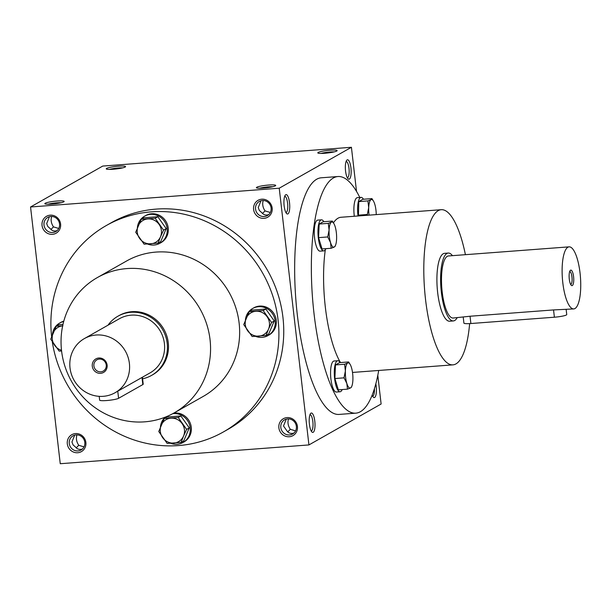 <?xml version="1.0" encoding="UTF-8"?>
<svg xmlns="http://www.w3.org/2000/svg" width="611" height="611" viewBox="0 0 611 611"><rect width="100%" height="100%" fill="white"/><g stroke="black" fill="none" stroke-linecap="round" stroke-linejoin="round"><path stroke-width="0.92" d="M346.093 161.487A8.149 2.368 -94.3 0 1 346.124 161.487A8.149 2.368 -94.3 0 1 348.996 168.331A8.149 2.368 -94.3 0 1 347.354 177.732A8.149 2.368 -94.3 0 1 347.323 177.732M321.088 153.422A8.149 1.062 173.4 0 1 334.072 151.918M270.306 212.475L265.029 210.902C262.738 207.419 262.142 203.944 263.249 200.484M261.004 200.736L258.247 207.58L259.362 210.512L261.836 212.712C263.54 214.835 265.808 215.5 268.626 214.682M271.093 207.939A8.149 7.722 60.4 0 1 267.343 215.607A8.149 7.722 60.4 0 1 256.605 212.33A8.149 7.722 60.4 0 1 259.308 201.439A8.149 7.722 60.4 0 1 271.093 207.939M272.162 208.068A9.723 9.218 60.4 0 1 259.209 217.417A9.723 9.218 60.4 0 1 257.284 200.828A9.723 9.218 60.4 0 1 272.162 208.068M58.748 228.453L53.47 226.88C51.179 223.397 50.583 219.922 51.683 216.462M59.534 223.916A8.149 7.722 60.4 0 1 55.777 231.592A8.149 7.722 60.4 0 1 45.046 228.308A8.149 7.722 60.4 0 1 47.742 217.417A8.149 7.722 60.4 0 1 59.534 223.916M60.604 224.046A9.723 9.218 60.4 0 1 47.643 233.394A9.723 9.218 60.4 0 1 45.726 216.806A9.723 9.218 60.4 0 1 60.604 224.046M295.579 430.877L290.301 429.304C288.01 425.821 287.414 422.354 288.522 418.886M296.366 426.341A8.149 7.722 60.4 0 1 292.608 434.016A8.149 7.722 60.4 0 1 281.877 430.74A8.149 7.722 60.4 0 1 284.573 419.841A8.149 7.722 60.4 0 1 296.366 426.341M297.435 426.478A9.723 9.218 60.4 0 1 284.474 435.819A9.723 9.218 60.4 0 1 282.557 419.23A9.723 9.218 60.4 0 1 297.435 426.478M84.02 446.862L78.735 445.289C76.444 441.806 75.856 438.331 76.955 434.872M84.807 442.318A8.149 7.722 60.4 0 1 81.049 449.994A8.149 7.722 60.4 0 1 70.318 446.717A8.149 7.722 60.4 0 1 73.014 435.819A8.149 7.722 60.4 0 1 84.807 442.318M85.876 442.456A9.723 9.218 60.4 0 1 72.915 451.804A9.723 9.218 60.4 0 1 70.998 435.208A9.723 9.218 60.4 0 1 85.876 442.456M109.522 169.4A8.149 1.062 173.4 0 1 122.513 167.895M125.194 167.017A9.723 1.26 173.4 0 1 115.258 169.064A9.723 1.26 173.4 0 1 106.352 168.995A9.723 1.26 173.4 0 1 115.769 166.467A9.723 1.26 173.4 0 1 125.507 166.772A9.723 1.26 173.4 0 1 125.194 167.017M336.753 151.039A9.723 1.26 173.4 0 1 326.816 153.086A9.723 1.26 173.4 0 1 317.911 153.01A9.723 1.26 173.4 0 1 327.328 150.482A9.723 1.26 173.4 0 1 337.066 150.795A9.723 1.26 173.4 0 1 336.753 151.039M45.214 203.242A9.723 1.26 -6.6 0 0 44.939 203.814A9.723 1.26 -6.6 0 0 54.639 203.791A9.723 1.26 -6.6 0 0 64.094 201.592A9.723 1.26 -6.6 0 0 56.411 201.072A9.723 1.26 -6.6 0 0 45.214 203.242M61.1 202.715A8.149 1.062 -6.6 0 0 48.109 204.219M57.067 230.66C54.242 231.477 51.981 230.821 50.278 228.69L47.803 226.49L46.68 223.565L49.438 216.722M256.78 187.256A9.723 1.26 -6.6 0 0 256.498 187.829A9.723 1.26 -6.6 0 0 266.205 187.814A9.723 1.26 -6.6 0 0 275.653 185.614A9.723 1.26 -6.6 0 0 267.969 185.095A9.723 1.26 -6.6 0 0 256.78 187.256M272.659 186.737A8.149 1.062 -6.6 0 0 259.667 188.241M74.71 435.124L71.953 441.967L73.076 444.9L75.55 447.092C77.253 449.222 79.514 449.879 82.34 449.07M286.269 419.146L283.512 425.989L287.109 431.114C288.812 433.245 291.073 433.902 293.899 433.084M106.375 225.497L111.225 222.748A118.649 112.477 60.4 0 1 282.946 317.415A118.649 112.477 60.4 0 1 228.254 429.182L223.412 431.931A118.649 112.477 -119.6 0 0 262.738 273.239A118.649 112.477 -119.6 0 0 106.375 225.497A118.649 112.477 -119.6 0 0 51.63 336.722M356.519 191.396L351.417 147.282L279.227 188.211L30.55 206.992L60.252 463.718L308.929 444.93L381.119 404.008L377.797 375.291M279.227 188.211L308.929 444.93M351.417 147.282L102.74 166.07L30.55 206.992M350.943 167.972A9.723 2.826 -94.3 0 1 348.087 178.802A9.723 2.826 -94.3 0 1 345.429 169.713A9.723 2.826 -94.3 0 1 346.689 160.319A9.723 2.826 -94.3 0 1 350.943 167.972M284.138 205.838A9.723 2.826 85.7 0 0 286.674 213.621A9.723 2.826 85.7 0 0 289.652 204.105A9.723 2.826 85.7 0 0 285.276 195.138A9.723 2.826 85.7 0 0 284.138 205.838M375.818 383.868A9.723 2.826 -94.3 0 1 376.208 386.373A9.723 2.826 -94.3 0 1 373.359 397.203A9.723 2.826 -94.3 0 1 372.145 395.18M309.41 424.248A9.723 2.826 85.7 0 0 311.946 432.023A9.723 2.826 85.7 0 0 314.925 422.507A9.723 2.826 85.7 0 0 310.548 413.548A9.723 2.826 85.7 0 0 309.41 424.248M337.936 176.533L321.241 177.793A118.649 34.491 85.7 0 0 297.313 314.741A118.649 34.491 85.7 0 0 339.113 414.418L355.816 413.158A118.649 34.491 -94.3 0 1 312.481 297.442A118.649 34.491 -94.3 0 1 337.936 176.533A118.649 34.491 -94.3 0 1 359.795 197.468M469.638 323.601A77.803 22.615 -94.3 0 1 452.95 364.859A77.803 22.615 -94.3 0 1 424.538 288.98A77.803 22.615 -94.3 0 1 441.226 209.695A77.803 22.615 -94.3 0 1 465.414 254.68M452.95 364.859L352.738 372.427A77.803 22.615 -94.3 0 1 352.501 372.443M340.487 362.567A77.803 22.615 -94.3 0 1 325.304 249.769M333.453 222.832A77.803 22.615 -94.3 0 1 341.014 217.264L441.226 209.695M453.362 320.935L449.65 321.218A34.04 9.898 -94.3 0 1 437.224 288.025A34.04 9.898 -94.3 0 1 444.525 253.336L448.237 253.053A34.04 9.898 85.7 0 0 441.371 292.341A34.04 9.898 85.7 0 0 453.362 320.935A34.04 9.898 85.7 0 0 457.143 317.728M378.705 370.465A118.649 34.491 -94.3 0 1 355.816 413.158M142.584 378.782A34.04 32.268 -119.6 0 0 151.513 375.429L152.59 374.818A34.04 32.268 -119.6 0 0 163.87 329.291A34.04 32.268 -119.6 0 0 119.015 315.597L117.938 316.208A34.04 32.268 -119.6 0 0 108.002 325.189M61.566 350.813A77.803 73.755 -119.6 0 0 174.173 412.891A77.803 73.755 -119.6 0 0 199.965 308.83A77.803 73.755 -119.6 0 0 97.432 277.524A77.803 73.755 -119.6 0 0 61.566 350.813M174.173 412.891L203.264 396.394A77.803 73.755 -119.6 0 0 229.056 292.341A77.803 73.755 -119.6 0 0 126.523 261.027L97.432 277.524M52.294 341.786A118.649 112.477 -119.6 0 0 223.412 431.931M290.301 429.304L287.773 431.878M78.735 445.289L76.215 447.855M50.942 229.453L53.47 226.88M311.175 430.961A8.149 2.368 85.7 0 0 311.205 430.954A8.149 2.368 85.7 0 0 312.954 422.659A8.149 2.368 85.7 0 0 309.983 414.709A8.149 2.368 85.7 0 0 309.945 414.716M374.421 388.711A8.149 2.368 -94.3 0 1 372.626 396.142A8.149 2.368 -94.3 0 1 372.588 396.142M285.902 212.552A8.149 2.368 85.7 0 0 285.94 212.552A8.149 2.368 85.7 0 0 287.689 204.25A8.149 2.368 85.7 0 0 284.711 196.307A8.149 2.368 85.7 0 0 284.68 196.307M262.509 213.468L265.029 210.902M570.659 284.428A6.461 1.879 85.7 0 0 572.049 277.837A6.461 1.879 85.7 0 0 569.689 271.536M566.153 309.494L566.741 314.573A9.723 1.26 173.4 0 1 554.391 317.216L470.875 323.525A9.723 1.26 173.4 0 1 463.909 323.112L463.237 317.269M452.453 255.665A34.04 9.898 85.7 0 0 448.237 253.053M569.085 246.852L448.459 255.963A31.123 9.05 85.7 0 0 442.181 291.882A31.123 9.05 85.7 0 0 453.148 318.033L470.035 316.238L553.543 309.93L573.775 308.922A31.123 9.05 85.7 0 0 580.45 277.203A31.123 9.05 85.7 0 0 569.085 246.852A31.123 9.05 85.7 0 0 562.807 282.771A31.123 9.05 85.7 0 0 573.775 308.922M569.276 279.105A7.783 2.261 85.7 0 0 571.3 285.329A7.783 2.261 85.7 0 0 573.683 277.715A7.783 2.261 85.7 0 0 570.185 270.543A7.783 2.261 85.7 0 0 569.276 279.105M358.436 215.95L358.787 201.584L362.827 199.293L371.954 198.606L373.573 201.256A12.64 3.674 85.7 0 0 371.014 199.667A12.64 3.674 85.7 0 0 368.7 207.61A12.64 3.674 85.7 0 0 369.082 215.141M376.239 214.606A12.64 3.674 85.7 0 0 374.764 204.173A12.64 3.674 85.7 0 0 373.573 201.256M363.461 199.247A15.558 4.521 85.7 0 0 361.078 197.376L357.366 197.659A15.558 4.521 85.7 0 0 354.227 215.614A15.558 4.521 85.7 0 0 354.304 216.263M361.078 197.376A15.558 4.521 85.7 0 0 357.939 215.332A15.558 4.521 85.7 0 0 358.015 215.981M367.822 215.24L367.333 214.492L368.7 207.61L367.914 200.897L371.014 199.667L371.954 198.606M358.206 215.187L367.333 214.492M358.787 201.584L367.914 200.897M335.218 245.966L334.278 247.035L331.177 248.265L322.05 248.952L318.583 237.641L319.163 224.046L323.211 221.755L332.338 221.06L333.957 223.718A12.64 3.674 85.7 0 0 331.391 222.129A12.64 3.674 85.7 0 0 329.085 230.072A12.64 3.674 85.7 0 0 330.52 242.529A12.64 3.674 85.7 0 0 334.278 247.035A12.64 3.674 85.7 0 0 335.576 245.156A12.64 3.674 85.7 0 0 336.592 239.092A12.64 3.674 85.7 0 0 335.149 226.635A12.64 3.674 85.7 0 0 333.957 223.718M323.845 221.701A15.558 4.521 85.7 0 0 321.455 219.838L317.743 220.113A15.558 4.521 85.7 0 0 314.604 238.076A15.558 4.521 85.7 0 0 320.088 251.152L323.799 250.869A15.558 4.521 85.7 0 0 325.884 248.662M321.455 219.838A15.558 4.521 85.7 0 0 318.316 237.794A15.558 4.521 85.7 0 0 323.799 250.869M331.177 248.265L330.52 242.529L327.717 236.953L329.085 230.072L328.298 223.359L331.391 222.129L332.338 221.06M318.583 237.641L327.717 236.953M319.163 224.046L328.298 223.359M351.524 386.855L350.577 387.924L347.476 389.154L338.349 389.841L334.889 378.53L335.47 364.935L339.51 362.644L348.637 361.949L350.256 364.607A12.64 3.674 85.7 0 0 347.697 363.018A12.64 3.674 85.7 0 0 345.383 370.961A12.64 3.674 85.7 0 0 346.827 383.418A12.64 3.674 85.7 0 0 350.577 387.924A12.64 3.674 85.7 0 0 351.875 386.045A12.64 3.674 85.7 0 0 352.891 379.981A12.64 3.674 85.7 0 0 351.447 367.524A12.64 3.674 85.7 0 0 350.256 364.607M340.144 362.59A15.558 4.521 85.7 0 0 337.761 360.727L334.049 361.002A15.558 4.521 85.7 0 0 330.91 378.965A15.558 4.521 85.7 0 0 336.394 392.041L340.106 391.758A15.558 4.521 85.7 0 0 342.183 389.551M337.761 360.727A15.558 4.521 85.7 0 0 334.622 378.683A15.558 4.521 85.7 0 0 340.106 391.758M347.476 389.154L346.827 383.418L344.016 377.842L345.383 370.961L344.596 364.248L347.697 363.018L348.637 361.949M334.889 378.53L344.016 377.842M335.47 364.935L344.596 364.248M178.213 417.473L186.622 429.396L183.544 436.063A12.64 11.983 -119.6 0 0 182.101 423.614A12.64 11.983 -119.6 0 0 170.935 418.176A12.64 11.983 -119.6 0 0 161.212 425.187A12.64 11.983 -119.6 0 0 162.656 437.644A12.64 11.983 -119.6 0 0 173.822 443.082A12.64 11.983 -119.6 0 0 183.544 436.063L181.093 442.379L167.17 443.426L158.761 431.503L164.283 418.52L178.213 417.473L180.864 415.969L166.933 417.023L164.283 418.52M181.093 442.379L183.743 440.875L189.273 427.891L186.622 429.396M189.273 427.891L180.864 415.969M170.606 443.288A15.558 14.748 -119.6 0 0 183.017 442.486L184.094 441.875A15.558 14.748 -119.6 0 0 190.426 423.622A15.558 14.748 -119.6 0 0 173.799 413.097M183.017 442.486A15.558 14.748 -119.6 0 0 189.341 424.21A15.558 14.748 -119.6 0 0 172.669 413.716M165.253 417.145A15.558 14.748 -119.6 0 0 160.433 427.066M263.188 310.556L271.597 322.486L268.519 329.153A12.64 11.983 -119.6 0 0 267.076 316.697A12.64 11.983 -119.6 0 0 255.91 311.259A12.64 11.983 -119.6 0 0 246.187 318.278A12.64 11.983 -119.6 0 0 247.631 330.727A12.64 11.983 -119.6 0 0 258.797 336.165A12.64 11.983 -119.6 0 0 268.519 329.153L266.068 335.462L252.144 336.516L243.736 324.586L249.257 311.61L263.188 310.556L265.838 309.051L251.908 310.105L249.257 311.61M266.068 335.462L268.718 333.957L274.247 320.981L271.597 322.486M274.247 320.981L265.838 309.051M255.581 336.371A15.558 14.748 -119.6 0 0 267.992 335.569L269.069 334.958A15.558 14.748 -119.6 0 0 274.224 314.146A15.558 14.748 -119.6 0 0 253.718 307.883L252.641 308.494A15.558 14.748 -119.6 0 0 245.408 320.156M267.992 335.569A15.558 14.748 -119.6 0 0 273.148 314.757A15.558 14.748 -119.6 0 0 252.641 308.494M155.163 218.226L163.565 230.148L160.494 236.816A12.64 11.983 -119.6 0 0 159.051 224.367A12.64 11.983 -119.6 0 0 147.885 218.929A12.64 11.983 -119.6 0 0 138.155 225.94A12.64 11.983 -119.6 0 0 139.598 238.397A12.64 11.983 -119.6 0 0 150.764 243.835A12.64 11.983 -119.6 0 0 160.494 236.816L158.043 243.132L144.112 244.179L135.711 232.256L141.233 219.273L155.163 218.226L157.814 216.722L143.883 217.776L141.233 219.273M158.043 243.132L160.693 241.628L166.215 228.644L163.565 230.148M166.215 228.644L157.814 216.722M147.556 244.041A15.558 14.748 -119.6 0 0 159.96 243.239L161.037 242.628A15.558 14.748 -119.6 0 0 166.2 221.816A15.558 14.748 -119.6 0 0 145.693 215.553L144.616 216.164A15.558 14.748 -119.6 0 0 137.383 227.819M159.96 243.239A15.558 14.748 -119.6 0 0 165.123 222.427A15.558 14.748 -119.6 0 0 144.616 216.164M62.666 325.862A12.64 11.983 -119.6 0 0 53.18 332.858A12.64 11.983 -119.6 0 0 54.623 345.307A12.64 11.983 -119.6 0 0 61.512 350.286M63.796 321.18A15.558 14.748 -119.6 0 0 60.718 322.463L59.641 323.074A15.558 14.748 -119.6 0 0 52.409 334.736M63.689 321.546A15.558 14.748 -119.6 0 0 59.641 323.074M62.986 324.38L58.908 324.685L56.258 326.19L62.91 325.839M56.258 326.19L50.736 339.166L59.137 351.096L61.589 350.997M93.903 365.928A6.461 6.125 -119.6 0 0 103.259 371.083A6.461 6.125 -119.6 0 0 105.398 362.438A6.461 6.125 -119.6 0 0 93.903 365.928M142.409 377.231L143.211 384.151A9.723 1.26 173.4 0 1 142.829 384.571L118.58 398.311A9.723 1.26 173.4 0 1 108.017 400.419A9.723 1.26 173.4 0 1 99.646 400.136L99.203 396.34M151.513 375.429A34.04 32.268 -119.6 0 0 162.793 329.902A34.04 32.268 -119.6 0 0 117.938 316.208M115.051 392.743L150.069 372.886A31.123 29.504 -119.6 0 0 160.388 331.269A31.123 29.504 -119.6 0 0 119.374 318.743L84.356 338.593A31.123 29.504 -119.6 0 0 70.013 367.914A31.123 29.504 -119.6 0 0 115.051 392.743A31.123 29.504 -119.6 0 0 125.37 351.119A31.123 29.504 -119.6 0 0 84.356 338.593M92.284 366.226A7.783 7.378 -119.6 0 0 104.183 372.023A7.783 7.378 -119.6 0 0 102.648 358.749A7.783 7.378 -119.6 0 0 92.284 366.226M553.543 309.93L554.391 317.216M470.035 316.238L470.875 323.525M117.763 391.208L118.58 398.311M142.004 377.461L142.829 384.571M335.576 245.156L335.179 246.202M351.875 386.045L351.478 387.091"/></g></svg>
